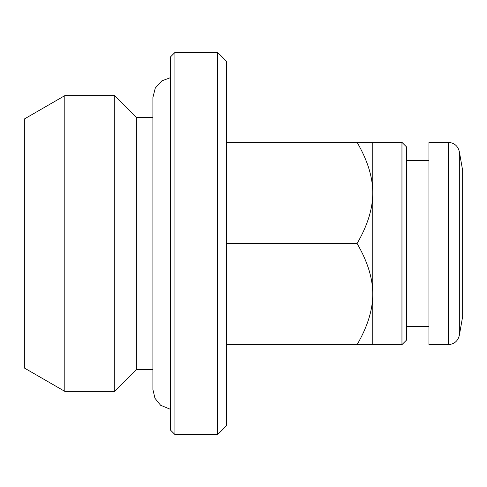 <?xml version="1.0" encoding="UTF-8"?>
<svg xmlns="http://www.w3.org/2000/svg" width="487" height="487" viewBox="0 0 487 487"><rect width="100%" height="100%" fill="white"/><g stroke="black" fill="none" stroke-linecap="round" stroke-linejoin="round"><path stroke-width="0.73" d="M462.65 243.5L462.65 316.55L459.332 335.36L459.332 151.64L462.65 170.45L462.65 243.5M448.265 344.644L448.265 142.356L428.937 142.356L428.937 344.644L448.265 344.644C454.194 344.218 457.883 341.125 459.332 335.36M406.456 340.151L406.456 146.849L401.958 142.356L401.958 344.644L406.456 340.151M372.738 142.356L357.093 142.356C367.6 160.442 372.817 177.298 372.738 192.925C372.817 208.558 367.6 225.414 357.093 243.5C367.6 261.586 372.817 278.442 372.738 294.075C372.817 309.702 367.6 326.558 357.093 344.644L372.738 344.644L372.738 142.356L401.958 142.356M357.093 344.644L226.644 344.644M357.093 243.5L226.644 243.5M357.093 142.356L226.644 142.356M226.644 61.441L226.644 425.559L217.652 434.55L217.652 52.45L226.644 61.441M174.943 52.45L170.45 56.942L170.45 430.058L174.943 434.55L174.943 52.45L217.652 52.45M152.918 117.629L136.731 117.629L136.731 369.371L152.918 369.371M114.743 95.635L114.743 391.365L64.808 391.365L64.808 95.635L114.743 95.635L136.731 117.629M64.808 391.365L24.35 368.008L24.35 118.992L64.808 95.635M170.45 77.664L161.83 80.866L155.286 88.068L152.918 97.516L152.918 389.484L154.933 398.238L160.57 405.227L170.45 409.336M406.456 326.661L428.937 326.661M406.456 160.339L428.937 160.339M448.265 142.356C454.194 142.782 457.883 145.875 459.332 151.64M372.738 344.644L401.958 344.644M174.943 434.55L217.652 434.55M136.731 369.371L114.743 391.365"/></g></svg>
